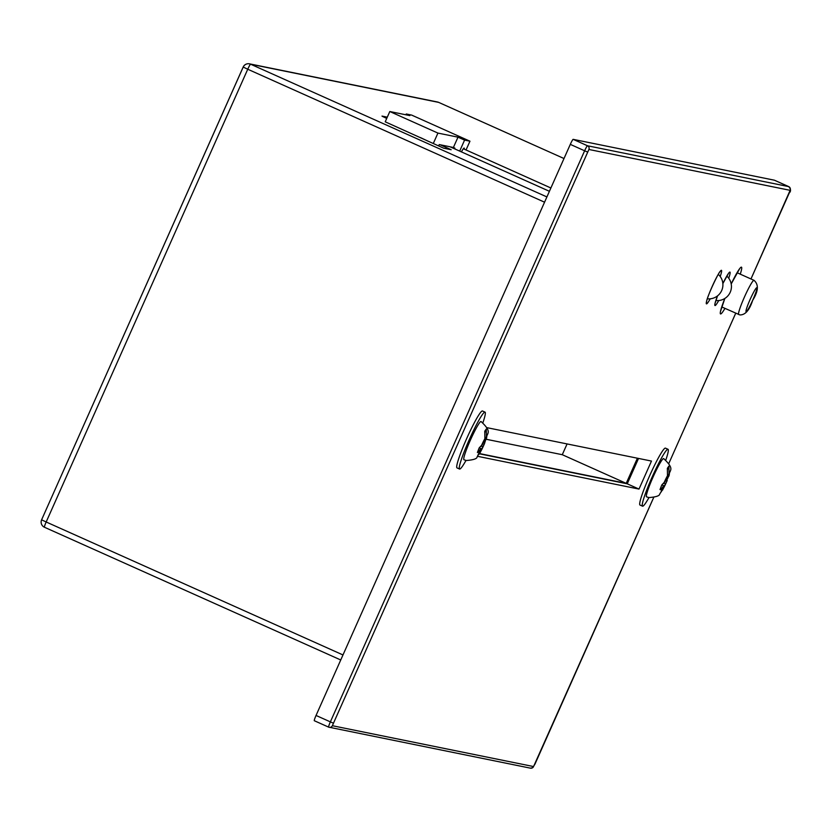 <?xml version="1.0" encoding="UTF-8"?>
<svg xmlns="http://www.w3.org/2000/svg" width="832" height="832" viewBox="0 0 832 832"><rect width="100%" height="100%" fill="white"/><g stroke="black" fill="none" stroke-linecap="round" stroke-linejoin="round"><path stroke-width="1.25" d="M486.97 427.669L651.477 461.063L638.997 489.081L627.234 483.808L638.539 458.432M477.672 456.331L638.997 489.081M479.44 453.804L627.234 483.808M790.119 190.33L588.9 149.479A2.818 2.798 -78.5 0 0 587.486 145.766L788.705 186.607A2.818 2.798 101.5 0 1 790.119 190.33L750.974 278.959L789.277 192.962C791.107 191.204 790.92 189.082 788.715 186.618A5.637 0.572 114.1 0 0 788.705 186.607L774.384 180.19A5.637 0.572 114.1 0 0 774.384 180.19A5.637 0.572 114.1 0 0 774.394 180.201L573.165 139.35A5.637 0.572 114.1 0 0 570.305 144.373L316.046 715.458A5.637 0.572 114.1 0 0 314.309 720.72A5.637 0.572 114.1 0 0 314.319 720.72L328.619 727.126A5.637 0.572 114.1 0 0 328.65 727.137A2.818 2.798 -78.5 0 0 332.353 725.712L533.562 766.553L653.65 497.536M479.596 453.586L626.215 483.35L637.406 458.203M567.081 443.934L562.276 454.709L626.215 483.35M481.094 421.533A20.946 2.122 114.1 0 0 481.052 421.512C493.438 433.087 485.982 433.025 486.481 438.589L486.148 439.254A9.682 0.978 114.1 0 0 486.658 436.363A9.682 0.978 114.1 0 0 486.429 436.467L484.38 441.782L486.148 439.254L562.276 454.709M449.966 146.754L549.411 191.298L449.966 146.754L439.234 144.57L438.63 145.933M450.226 146.869L453.409 147.451L457.995 137.166L464.578 140.109L469.955 141.201L411.622 115.076L406.255 113.984L409.864 115.596L389.802 111.53L385.216 121.815L443.674 148.2L451.173 149.718L440.066 144.737M420.399 137.571L428.168 141.242M389.802 111.53L437.934 133.089L433.274 143.541M457.995 137.166L437.934 133.089M406.255 113.984L405.902 114.795M453.409 147.451L454.886 148.106L454.574 148.814M464.578 140.109L459.69 151.102M469.955 141.201L466.045 149.978M461.417 151.882A11.918 1.206 -65.9 0 1 464.142 148.065A11.918 1.206 -65.9 0 1 464.173 148.065A11.918 1.206 -65.9 0 1 464.204 149.157M665.86 459.888A31.169 3.151 114.1 0 0 668.023 449.29A31.169 3.151 114.1 0 0 667.95 449.27A31.169 3.151 114.1 0 0 652.257 476.767A31.169 3.151 114.1 0 0 642.533 506.178A31.169 3.151 114.1 0 0 642.606 506.199A31.169 3.151 114.1 0 0 648.96 497.588M668.751 476.32A9.682 0.978 114.1 0 0 669.261 473.439A9.682 0.978 114.1 0 0 669.032 473.533L666.983 478.847L669.094 475.654C668.585 470.09 676.042 470.153 663.655 458.578A20.946 2.122 114.1 0 0 663.655 458.578A20.946 2.122 114.1 0 0 663.614 458.567A20.946 2.122 114.1 0 0 653.068 477.048A20.946 2.122 114.1 0 0 646.526 496.818A20.946 2.122 114.1 0 0 646.578 496.829M665.527 448.178A31.169 3.151 114.1 0 0 665.465 448.146A31.169 3.151 114.1 0 0 665.392 448.126A31.169 3.151 114.1 0 0 649.698 475.623A31.169 3.151 114.1 0 0 639.974 505.034A31.169 3.151 114.1 0 0 640.047 505.055M669.032 473.533L668.907 466.086L667.368 468.291L667.493 475.738L665.444 481.062L661.794 484.942L660.005 489.59L661.898 488.238A9.682 0.978 114.1 0 0 661.388 491.119A9.682 0.978 114.1 0 0 661.606 491.026L659.703 494.052C659.61 495.83 656.011 497.006 648.918 497.588L646.526 496.818M662.48 490.204L667.243 480.47L661.253 491.847M661.898 488.238L663.655 485.711L661.606 491.026M663.156 488.821A9.682 0.978 114.1 0 0 666.962 480.969L667.025 478.795M668.304 476.965L667.41 478.972M667.69 469.227L668.907 466.086M665.194 483.496L664.092 483.007M666.983 478.847L666.401 478.587M663.655 485.711L661.877 484.91M482.945 422.583A31.169 3.151 114.1 0 0 485.046 412.142A31.169 3.151 114.1 0 0 484.973 412.121A31.169 3.151 114.1 0 0 469.279 439.629A31.169 3.151 114.1 0 0 459.555 469.04A31.169 3.151 114.1 0 0 459.628 469.061A31.169 3.151 114.1 0 0 465.993 460.439M481.052 421.512A20.946 2.122 114.1 0 0 481 421.491A20.946 2.122 114.1 0 0 470.454 439.982A20.946 2.122 114.1 0 0 463.923 459.742A20.946 2.122 114.1 0 0 463.965 459.763M482.55 411.039A31.169 3.151 114.1 0 0 482.487 410.998A31.169 3.151 114.1 0 0 482.414 410.977A31.169 3.151 114.1 0 0 466.721 438.485A31.169 3.151 114.1 0 0 456.997 467.886A31.169 3.151 114.1 0 0 457.07 467.917M479.877 453.138L484.63 443.404L478.65 454.771M486.429 436.467L486.294 429.01L484.754 431.226L484.89 438.672L482.841 443.997L479.18 447.876L477.391 452.525L481.052 448.635L477.1 456.986C476.996 458.765 473.398 459.94 466.305 460.512L463.923 459.742M480.542 451.755A9.682 0.978 114.1 0 0 484.359 443.903L485.69 439.899M485.087 432.162L486.294 429.01M481.052 448.635L479.274 447.845M482.591 446.43L481.489 445.931M484.38 441.782L483.787 441.522M728.728 278.221A18.325 1.851 114.1 0 0 729.924 272.085A18.325 1.851 114.1 0 0 722.862 283.587L728.447 273.478M717.506 295.89A18.325 1.851 114.1 0 0 715.021 305.552A18.325 1.851 114.1 0 0 718.734 300.539M588.9 149.479L332.353 725.712M735.717 313.206L668.886 463.32L735.738 313.206M720.21 276.494A18.366 1.851 114.1 0 0 721.417 270.306A18.366 1.851 114.1 0 0 712.088 286.707A18.366 1.851 114.1 0 0 706.482 303.867A18.366 1.851 114.1 0 0 710.216 298.813M724.828 298.47A25.626 2.59 114.1 0 0 720.585 313.955A25.626 2.59 114.1 0 0 724.953 308.381M740.272 274.165A25.626 2.59 114.1 0 0 741.416 267.145A25.626 2.59 114.1 0 0 731.203 283.941M721.49 307.798A22.807 2.309 114.1 0 0 721.978 307.05M737.308 272.834A22.807 2.309 114.1 0 0 737.537 271.97M316.046 715.458L330.366 721.874L584.626 150.79L587.465 151.996M314.309 720.72L328.63 727.126A5.637 0.572 114.1 0 1 330.366 721.874L333.206 723.081M533.562 766.553A2.818 2.798 101.5 0 1 530.452 768.165L532.75 767.645L535.007 764.036L653.671 497.536M573.165 139.35L587.486 145.766A5.637 0.572 114.1 0 0 584.626 150.79L570.305 144.373M754.052 280.342A18.741 1.893 114.1 0 0 754.01 280.322A18.741 1.893 114.1 0 0 753.969 280.301A18.741 1.893 114.1 0 0 744.526 296.847A18.741 1.893 114.1 0 0 738.681 314.527A18.741 1.893 114.1 0 0 738.722 314.538M756.787 287.737A13.114 1.321 114.1 0 0 750.131 299.447A13.114 1.321 114.1 0 0 746.127 311.688A13.114 1.321 114.1 0 0 752.794 299.988A13.114 1.321 114.1 0 0 756.787 287.737M546.905 196.934L250.619 64.21A5.637 0.572 114.1 0 0 247.749 69.233L243.204 67.059A5.637 5.606 101.5 0 1 250.619 64.21L438.682 102.388L564.002 158.527L438.693 102.388A5.637 0.572 114.1 0 0 438.682 102.388A5.637 5.606 -78.5 0 0 437.518 102.003A5.637 5.637 0 0 1 438.693 102.388A5.637 0.572 114.1 0 1 438.703 102.398M382.439 116.386L386.734 118.414L381.992 116.095L387.286 117.166M342.982 654.95L46.176 521.986L247.749 69.233L544.565 202.197M437.518 102.003L249.444 63.835A5.637 5.637 0 0 0 243.173 67.059L41.6 519.813A5.637 5.637 0 0 0 44.439 527.238L340.746 659.974L44.439 527.238A5.637 0.572 114.1 0 0 44.46 527.249A5.637 0.572 114.1 0 1 46.176 521.986L41.6 519.813L243.194 67.08M44.429 527.238A5.637 5.606 101.5 0 1 41.621 519.834M667.493 475.738A9.682 0.978 114.1 0 0 663.686 483.59M479.284 451.173A9.682 0.978 114.1 0 0 478.774 454.054A9.682 0.978 114.1 0 0 479.003 453.96M484.89 438.672A9.682 0.978 114.1 0 0 481.073 446.524M717.538 295.87L715.01 303.493M715.874 300.529A14.082 14.082 0 0 0 726.825 276.099M719.94 271.71L720.221 271.523C719.638 270.244 706.482 297.45 706.514 302.13L706.462 301.798M739.7 268.632L731.203 283.972M724.849 298.449L720.439 311.636M328.63 727.126L530.452 768.165M774.394 180.201L788.715 186.618M721.75 306.946L739.887 314.922C745.222 315.058 749.476 310.211 752.648 300.373C758.42 291.231 758.867 284.544 754.01 280.322L737.079 272.73M707.346 298.802A14.082 14.082 0 0 0 718.286 274.362M463.341 148.762L550.888 187.99M665.465 448.146L668.023 449.29M639.974 505.034L642.533 506.178M456.997 467.886L459.555 469.04M482.487 410.998L485.046 412.142"/></g></svg>
